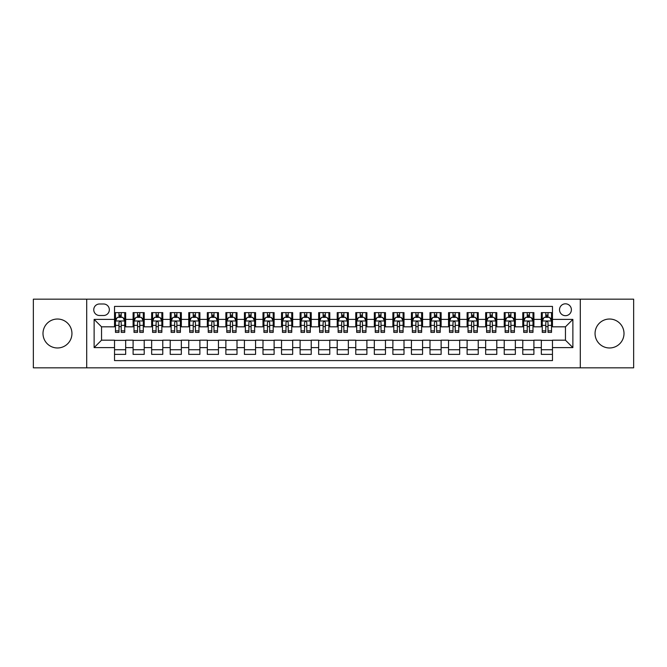 <?xml version="1.0" encoding="UTF-8"?>
<svg xmlns="http://www.w3.org/2000/svg" width="667" height="667" viewBox="0 0 667 667"><rect width="100%" height="100%" fill="white"/><g stroke="black" fill="none" stroke-linecap="round" stroke-linejoin="round"><path stroke-width="1" d="M609.53 319.026A14.474 14.474 0 0 0 595.056 333.5A14.474 14.474 0 0 0 609.53 347.974A14.474 14.474 0 0 0 624.004 333.5A14.474 14.474 0 0 0 609.53 319.026M57.47 319.026A14.474 14.474 0 0 0 42.996 333.5A14.474 14.474 0 0 0 57.47 347.974A14.474 14.474 0 0 0 71.944 333.5A14.474 14.474 0 0 0 57.47 319.026M565.458 303.81A5.936 5.936 0 0 0 559.521 309.746A5.936 5.936 0 0 0 565.458 315.683A5.936 5.936 0 0 0 571.394 309.746A5.936 5.936 0 0 0 565.458 303.81M580.298 367.825L633.65 367.825L633.65 299.175L580.298 299.175L580.298 367.825L86.702 367.825L86.702 299.175L33.35 299.175L33.35 367.825L86.702 367.825M552.468 312.623L541.329 312.623L541.329 319.401L533.908 319.401L533.908 326.822L541.329 326.822L541.329 319.401M533.908 319.401L533.908 312.623L522.778 312.623L522.778 319.401L515.349 319.401L515.349 326.822L522.778 326.822L522.778 319.401M515.349 319.401L515.349 312.623L504.219 312.623L504.219 319.401L496.798 319.401L496.798 326.822L504.219 326.822L504.219 319.401M496.798 319.401L496.798 312.623L485.659 312.623L485.659 319.401L478.239 319.401L478.239 326.822L485.659 326.822L485.659 319.401M478.239 319.401L478.239 312.623L467.108 312.623L467.108 319.401L459.68 319.401L459.68 326.822L467.108 326.822L467.108 319.401M459.68 319.401L459.68 312.623L448.549 312.623L448.549 319.401L441.129 319.401L441.129 326.822L448.549 326.822L448.549 319.401M441.129 319.401L441.129 312.623L429.99 312.623L429.99 319.401L422.57 319.401L422.57 326.822L429.99 326.822L429.99 319.401M422.57 319.401L422.57 312.623L411.439 312.623L411.439 319.401L404.01 319.401L404.01 326.822L411.439 326.822L411.439 319.401M404.01 319.401L404.01 312.623L392.88 312.623L392.88 319.401L385.459 319.401L385.459 326.822L392.88 326.822L392.88 319.401M385.459 319.401L385.459 312.623L374.32 312.623L374.32 319.401L366.9 319.401L366.9 326.822L374.32 326.822L374.32 319.401M366.9 319.401L366.9 312.623L355.769 312.623L355.769 319.401L348.349 319.401L348.349 326.822L355.769 326.822L355.769 319.401M348.349 319.401L348.349 312.623L337.21 312.623L337.21 319.401L329.79 319.401L329.79 326.822L337.21 326.822L337.21 319.401M329.79 319.401L329.79 312.623L318.651 312.623L318.651 319.401L311.231 319.401L311.231 326.822L318.651 326.822L318.651 319.401M311.231 319.401L311.231 312.623L300.1 312.623L300.1 319.401L292.68 319.401L292.68 326.822L300.1 326.822L300.1 319.401M292.68 319.401L292.68 312.623L281.541 312.623L281.541 319.401L274.12 319.401L274.12 326.822L281.541 326.822L281.541 319.401M274.12 319.401L274.12 312.623L262.99 312.623L262.99 319.401L255.561 319.401L255.561 326.822L262.99 326.822L262.99 319.401M255.561 319.401L255.561 312.623L244.43 312.623L244.43 319.401L237.01 319.401L237.01 326.822L244.43 326.822L244.43 319.401M237.01 319.401L237.01 312.623L225.871 312.623L225.871 319.401L218.451 319.401L218.451 326.822L225.871 326.822L225.871 319.401M218.451 319.401L218.451 312.623L207.32 312.623L207.32 319.401L199.892 319.401L199.892 326.822L207.32 326.822L207.32 319.401M199.892 319.401L199.892 312.623L188.761 312.623L188.761 319.401L181.341 319.401L181.341 326.822L188.761 326.822L188.761 319.401M181.341 319.401L181.341 312.623L170.202 312.623L170.202 319.401L162.781 319.401L162.781 326.822L170.202 326.822L170.202 319.401M162.781 319.401L162.781 312.623L151.651 312.623L151.651 319.401L144.222 319.401L144.222 326.822L151.651 326.822L151.651 319.401M144.222 319.401L144.222 312.623L133.092 312.623L133.092 326.822L125.671 326.822L125.671 312.623L114.532 312.623M114.532 354.377L125.671 354.377L125.671 340.178L133.092 340.178L133.092 354.377L144.222 354.377L144.222 340.178L151.651 340.178L151.651 347.599L144.222 347.599M151.651 347.599L151.651 354.377L162.781 354.377L162.781 340.178L170.202 340.178L170.202 347.599L162.781 347.599M170.202 347.599L170.202 354.377L181.341 354.377L181.341 340.178L188.761 340.178L188.761 347.599L181.341 347.599M188.761 347.599L188.761 354.377L199.892 354.377L199.892 340.178L207.32 340.178L207.32 347.599L199.892 347.599M207.32 347.599L207.32 354.377L218.451 354.377L218.451 340.178L225.871 340.178L225.871 347.599L218.451 347.599M225.871 347.599L225.871 354.377L237.01 354.377L237.01 340.178L244.43 340.178L244.43 347.599L237.01 347.599M244.43 347.599L244.43 354.377L255.561 354.377L255.561 340.178L262.99 340.178L262.99 347.599L255.561 347.599M262.99 347.599L262.99 354.377L274.12 354.377L274.12 340.178L281.541 340.178L281.541 347.599L274.12 347.599M281.541 347.599L281.541 354.377L292.68 354.377L292.68 340.178L300.1 340.178L300.1 347.599L292.68 347.599M300.1 347.599L300.1 354.377L311.231 354.377L311.231 340.178L318.651 340.178L318.651 347.599L311.231 347.599M318.651 347.599L318.651 354.377L329.79 354.377L329.79 340.178L337.21 340.178L337.21 347.599L329.79 347.599M337.21 347.599L337.21 354.377L348.349 354.377L348.349 340.178L355.769 340.178L355.769 347.599L348.349 347.599M355.769 347.599L355.769 354.377L366.9 354.377L366.9 340.178L374.32 340.178L374.32 347.599L366.9 347.599M374.32 347.599L374.32 354.377L385.459 354.377L385.459 340.178L392.88 340.178L392.88 347.599L385.459 347.599M392.88 347.599L392.88 354.377L404.01 354.377L404.01 340.178L411.439 340.178L411.439 347.599L404.01 347.599M411.439 347.599L411.439 354.377L422.57 354.377L422.57 340.178L429.99 340.178L429.99 347.599L422.57 347.599M429.99 347.599L429.99 354.377L441.129 354.377L441.129 340.178L448.549 340.178L448.549 347.599L441.129 347.599M448.549 347.599L448.549 354.377L459.68 354.377L459.68 340.178L467.108 340.178L467.108 347.599L459.68 347.599M467.108 347.599L467.108 354.377L478.239 354.377L478.239 340.178L485.659 340.178L485.659 347.599L478.239 347.599M485.659 347.599L485.659 354.377L496.798 354.377L496.798 340.178L504.219 340.178L504.219 347.599L496.798 347.599M504.219 347.599L504.219 354.377L515.349 354.377L515.349 340.178L522.778 340.178L522.778 347.599L515.349 347.599M522.778 347.599L522.778 354.377L533.908 354.377L533.908 340.178L541.329 340.178L541.329 347.599L533.908 347.599M99.5 315.499L103.585 315.499A5.753 5.753 0 0 0 109.338 309.746A5.753 5.753 0 0 0 103.585 303.994L99.5 303.994A5.753 5.753 0 0 0 93.755 309.746A5.753 5.753 0 0 0 99.5 315.499M580.298 299.175L86.702 299.175M552.468 319.401L552.468 306.411L114.532 306.411L114.532 326.822L101.542 326.822L101.542 340.178L114.532 340.178L114.532 360.589L552.468 360.589L552.468 340.178L565.458 340.178L565.458 326.822L552.468 326.822L552.468 319.401L572.878 319.401L572.878 347.599L552.468 347.599M114.532 347.599L94.122 347.599L94.122 319.401L114.532 319.401M541.329 347.599L541.329 354.377L552.468 354.377M114.532 317.267L115.466 317.267M118.984 317.267L121.211 317.267M124.737 317.267L125.671 317.267M114.532 326.638L115.466 326.638M118.984 326.638L121.211 326.638M124.737 326.638L125.671 326.638M114.532 340.362L125.671 340.362M114.532 349.733L125.671 349.733M133.092 326.638L134.017 326.638M137.544 326.638L139.77 326.638M143.297 326.638L144.222 326.638M133.092 317.267L134.017 317.267M137.544 317.267L139.77 317.267M143.297 317.267L144.222 317.267M133.092 340.362L144.222 340.362M133.092 349.733L144.222 349.733M151.651 340.362L162.781 340.362M151.651 349.733L162.781 349.733M151.651 317.267L152.576 317.267M156.103 317.267L158.329 317.267M161.856 317.267L162.781 317.267M151.651 326.638L152.576 326.638M156.103 326.638L158.329 326.638M161.856 326.638L162.781 326.638M170.202 340.362L181.341 340.362M170.202 349.733L181.341 349.733M170.202 317.267L171.136 317.267M174.654 317.267L176.88 317.267M180.407 317.267L181.341 317.267M170.202 326.638L171.136 326.638M174.654 326.638L176.88 326.638M180.407 326.638L181.341 326.638M188.761 340.362L199.892 340.362M188.761 349.733L199.892 349.733M188.761 317.267L189.686 317.267M193.213 317.267L195.439 317.267M198.966 317.267L199.892 317.267M188.761 326.638L189.686 326.638M193.213 326.638L195.439 326.638M198.966 326.638L199.892 326.638M207.32 340.362L218.451 340.362M207.32 349.733L218.451 349.733M207.32 317.267L208.246 317.267M211.773 317.267L213.999 317.267M217.525 317.267L218.451 317.267M207.32 326.638L208.246 326.638M211.773 326.638L213.999 326.638M217.525 326.638L218.451 326.638M225.871 340.362L237.01 340.362M225.871 349.733L237.01 349.733M225.871 317.267L226.797 317.267M230.323 317.267L232.55 317.267M236.076 317.267L237.01 317.267M225.871 326.638L226.797 326.638M230.323 326.638L232.55 326.638M236.076 326.638L237.01 326.638M244.43 340.362L255.561 340.362M244.43 349.733L255.561 349.733M244.43 317.267L245.356 317.267M248.883 317.267L251.109 317.267M254.636 317.267L255.561 317.267M244.43 326.638L245.356 326.638M248.883 326.638L251.109 326.638M254.636 326.638L255.561 326.638M262.99 340.362L274.12 340.362M262.99 349.733L274.12 349.733M262.99 317.267L263.915 317.267M267.442 317.267L269.668 317.267M273.195 317.267L274.12 317.267M262.99 326.638L263.915 326.638M267.442 326.638L269.668 326.638M273.195 326.638L274.12 326.638M281.541 340.362L292.68 340.362M281.541 349.733L292.68 349.733M281.541 317.267L282.466 317.267M285.993 317.267L288.219 317.267M291.746 317.267L292.68 317.267M281.541 326.638L282.466 326.638M285.993 326.638L288.219 326.638M291.746 326.638L292.68 326.638M300.1 340.362L311.231 340.362M300.1 349.733L311.231 349.733M300.1 317.267L301.025 317.267M304.552 317.267L306.778 317.267M310.305 317.267L311.231 317.267M300.1 326.638L301.025 326.638M304.552 326.638L306.778 326.638M310.305 326.638L311.231 326.638M318.651 340.362L329.79 340.362M318.651 349.733L329.79 349.733M318.651 317.267L319.585 317.267M323.111 317.267L325.338 317.267M328.864 317.267L329.79 317.267M318.651 326.638L319.585 326.638M323.111 326.638L325.338 326.638M328.864 326.638L329.79 326.638M337.21 340.362L348.349 340.362M337.21 349.733L348.349 349.733M337.21 317.267L338.136 317.267M341.662 317.267L343.889 317.267M347.415 317.267L348.349 317.267M337.21 326.638L338.136 326.638M341.662 326.638L343.889 326.638M347.415 326.638L348.349 326.638M355.769 340.362L366.9 340.362M355.769 349.733L366.9 349.733M355.769 317.267L356.695 317.267M360.222 317.267L362.448 317.267M365.975 317.267L366.9 317.267M355.769 326.638L356.695 326.638M360.222 326.638L362.448 326.638M365.975 326.638L366.9 326.638M374.32 340.362L385.459 340.362M374.32 349.733L385.459 349.733M374.32 317.267L375.254 317.267M378.781 317.267L381.007 317.267M384.534 317.267L385.459 317.267M374.32 326.638L375.254 326.638M378.781 326.638L381.007 326.638M384.534 326.638L385.459 326.638M392.88 340.362L404.01 340.362M392.88 349.733L404.01 349.733M392.88 317.267L393.805 317.267M397.332 317.267L399.558 317.267M403.085 317.267L404.01 317.267M392.88 326.638L393.805 326.638M397.332 326.638L399.558 326.638M403.085 326.638L404.01 326.638M411.439 340.362L422.57 340.362M411.439 349.733L422.57 349.733M411.439 317.267L412.364 317.267M415.891 317.267L418.117 317.267M421.644 317.267L422.57 317.267M411.439 326.638L412.364 326.638M415.891 326.638L418.117 326.638M421.644 326.638L422.57 326.638M429.99 340.362L441.129 340.362M429.99 349.733L441.129 349.733M429.99 317.267L430.924 317.267M434.45 317.267L436.677 317.267M440.203 317.267L441.129 317.267M429.99 326.638L430.924 326.638M434.45 326.638L436.677 326.638M440.203 326.638L441.129 326.638M448.549 340.362L459.68 340.362M448.549 349.733L459.68 349.733M448.549 317.267L449.475 317.267M453.001 317.267L455.228 317.267M458.754 317.267L459.68 317.267M448.549 326.638L449.475 326.638M453.001 326.638L455.228 326.638M458.754 326.638L459.68 326.638M467.108 340.362L478.239 340.362M467.108 349.733L478.239 349.733M467.108 317.267L468.034 317.267M471.561 317.267L473.787 317.267M477.314 317.267L478.239 317.267M467.108 326.638L468.034 326.638M471.561 326.638L473.787 326.638M477.314 326.638L478.239 326.638M485.659 340.362L496.798 340.362M485.659 349.733L496.798 349.733M485.659 317.267L486.593 317.267M490.12 317.267L492.346 317.267M495.864 317.267L496.798 317.267M485.659 326.638L486.593 326.638M490.12 326.638L492.346 326.638M495.864 326.638L496.798 326.638M504.219 340.362L515.349 340.362M504.219 349.733L515.349 349.733M504.219 317.267L505.144 317.267M508.671 317.267L510.897 317.267M514.424 317.267L515.349 317.267M504.219 326.638L505.144 326.638M508.671 326.638L510.897 326.638M514.424 326.638L515.349 326.638M522.778 340.362L533.908 340.362M522.778 349.733L533.908 349.733M522.778 317.267L523.703 317.267M527.23 317.267L529.456 317.267M532.983 317.267L533.908 317.267M522.778 326.638L523.703 326.638M527.23 326.638L529.456 326.638M532.983 326.638L533.908 326.638M541.329 340.362L552.468 340.362M541.329 349.733L552.468 349.733M541.329 317.267L542.263 317.267M545.789 317.267L548.016 317.267M551.534 317.267L552.468 317.267M541.329 326.638L542.263 326.638M545.789 326.638L548.016 326.638M551.534 326.638L552.468 326.638M101.542 326.822L94.122 319.401M101.542 340.178L94.122 347.599M572.878 319.401L565.458 326.822M572.878 347.599L565.458 340.178M121.211 315.032L118.984 315.032M124.737 330.874L121.211 330.874L121.211 332.383L124.737 332.383L124.737 321.069L122.886 317.359L117.317 317.359L115.466 321.069L115.466 332.383L118.984 332.383L118.984 330.874L115.466 330.874M115.466 321.069L115.466 312.623M124.737 321.069L124.737 312.623M118.984 317.359L118.984 312.623M121.211 312.623L121.211 317.359M121.211 330.874L121.211 322.461C120.477 321.027 119.735 321.027 118.984 322.461L118.984 330.874M139.77 315.032L137.544 315.032M143.297 330.874L139.77 330.874L139.77 332.383L143.297 332.383L143.297 321.069L141.437 317.359L135.876 317.359L134.017 321.069L134.017 332.383L137.544 332.383L137.544 330.874L134.017 330.874M134.017 321.069L134.017 312.623M143.297 321.069L143.297 312.623M137.544 317.359L137.544 312.623M139.77 312.623L139.77 317.359M139.77 330.874L139.77 322.461C139.028 321.027 138.286 321.027 137.544 322.461L137.544 330.874M158.329 315.032L156.103 315.032M161.856 330.874L158.329 330.874L158.329 332.383L161.856 332.383L161.856 321.069L159.997 317.359L154.427 317.359L152.576 321.069L152.576 332.383L156.103 332.383L156.103 330.874L152.576 330.874M152.576 321.069L152.576 312.623M161.856 321.069L161.856 312.623M156.103 317.359L156.103 312.623M158.329 312.623L158.329 317.359M158.329 330.874L158.329 322.461C157.587 321.027 156.845 321.027 156.103 322.461L156.103 330.874M176.88 315.032L174.654 315.032M180.407 330.874L176.88 330.874L176.88 332.383L180.407 332.383L180.407 321.069L178.556 317.359L172.986 317.359L171.136 321.069L171.136 332.383L174.654 332.383L174.654 330.874L171.136 330.874M171.136 321.069L171.136 312.623M180.407 321.069L180.407 312.623M174.654 317.359L174.654 312.623M176.88 312.623L176.88 317.359M176.88 330.874L176.88 322.461C176.146 321.027 175.404 321.027 174.654 322.461L174.654 330.874M195.439 315.032L193.213 315.032M198.966 330.874L195.439 330.874L195.439 332.383L198.966 332.383L198.966 321.069L197.107 317.359L191.546 317.359L189.686 321.069L189.686 332.383L193.213 332.383L193.213 330.874L189.686 330.874M189.686 321.069L189.686 312.623M198.966 321.069L198.966 312.623M193.213 317.359L193.213 312.623M195.439 312.623L195.439 317.359M195.439 330.874L195.439 322.461C194.697 321.027 193.955 321.027 193.213 322.461L193.213 330.874M213.999 315.032L211.773 315.032M217.525 330.874L213.999 330.874L213.999 332.383L217.525 332.383L217.525 321.069L215.666 317.359L210.097 317.359L208.246 321.069L208.246 332.383L211.773 332.383L211.773 330.874L208.246 330.874M208.246 321.069L208.246 312.623M217.525 321.069L217.525 312.623M211.773 317.359L211.773 312.623M213.999 312.623L213.999 317.359M213.999 330.874L213.999 322.461C213.257 321.027 212.515 321.027 211.773 322.461L211.773 330.874M232.55 315.032L230.323 315.032M236.076 330.874L232.55 330.874L232.55 332.383L236.076 332.383L236.076 321.069L234.225 317.359L228.656 317.359L226.797 321.069L226.797 332.383L230.323 332.383L230.323 330.874L226.797 330.874M226.797 321.069L226.797 312.623M236.076 321.069L236.076 312.623M230.323 317.359L230.323 312.623M232.55 312.623L232.55 317.359M232.55 330.874L232.55 322.461C231.816 321.027 231.065 321.027 230.323 322.461L230.323 330.874M251.109 315.032L248.883 315.032M254.636 330.874L251.109 330.874L251.109 332.383L254.636 332.383L254.636 321.069L252.776 317.359L247.215 317.359L245.356 321.069L245.356 332.383L248.883 332.383L248.883 330.874L245.356 330.874M245.356 321.069L245.356 312.623M254.636 321.069L254.636 312.623M248.883 317.359L248.883 312.623M251.109 312.623L251.109 317.359M251.109 330.874L251.109 322.461C250.367 321.027 249.625 321.027 248.883 322.461L248.883 330.874M269.668 315.032L267.442 315.032M273.195 330.874L269.668 330.874L269.668 332.383L273.195 332.383L273.195 321.069L271.336 317.359L265.766 317.359L263.915 321.069L263.915 332.383L267.442 332.383L267.442 330.874L263.915 330.874M263.915 321.069L263.915 312.623M273.195 321.069L273.195 312.623M267.442 317.359L267.442 312.623M269.668 312.623L269.668 317.359M269.668 330.874L269.668 322.461C268.926 321.027 268.184 321.027 267.442 322.461L267.442 330.874M288.219 315.032L285.993 315.032M291.746 330.874L288.219 330.874L288.219 332.383L291.746 332.383L291.746 321.069L289.895 317.359L284.325 317.359L282.466 321.069L282.466 332.383L285.993 332.383L285.993 330.874L282.466 330.874M282.466 321.069L282.466 312.623M291.746 321.069L291.746 312.623M285.993 317.359L285.993 312.623M288.219 312.623L288.219 317.359M288.219 330.874L288.219 322.461C287.477 321.027 286.735 321.027 285.993 322.461L285.993 330.874M306.778 315.032L304.552 315.032M310.305 330.874L306.778 330.874L306.778 332.383L310.305 332.383L310.305 321.069L308.446 317.359L302.885 317.359L301.025 321.069L301.025 332.383L304.552 332.383L304.552 330.874L301.025 330.874M301.025 321.069L301.025 312.623M310.305 321.069L310.305 312.623M304.552 317.359L304.552 312.623M306.778 312.623L306.778 317.359M306.778 330.874L306.778 322.461C306.036 321.027 305.294 321.027 304.552 322.461L304.552 330.874M325.338 315.032L323.111 315.032M328.864 330.874L325.338 330.874L325.338 332.383L328.864 332.383L328.864 321.069L327.005 317.359L321.436 317.359L319.585 321.069L319.585 332.383L323.111 332.383L323.111 330.874L319.585 330.874M319.585 321.069L319.585 312.623M328.864 321.069L328.864 312.623M323.111 317.359L323.111 312.623M325.338 312.623L325.338 317.359M325.338 330.874L325.338 322.461C324.596 321.027 323.854 321.027 323.111 322.461L323.111 330.874M343.889 315.032L341.662 315.032M347.415 330.874L343.889 330.874L343.889 332.383L347.415 332.383L347.415 321.069L345.564 317.359L339.995 317.359L338.136 321.069L338.136 332.383L341.662 332.383L341.662 330.874L338.136 330.874M338.136 321.069L338.136 312.623M347.415 321.069L347.415 312.623M341.662 317.359L341.662 312.623M343.889 312.623L343.889 317.359M343.889 330.874L343.889 322.461C343.146 321.027 342.404 321.027 341.662 322.461L341.662 330.874M362.448 315.032L360.222 315.032M365.975 330.874L362.448 330.874L362.448 332.383L365.975 332.383L365.975 321.069L364.115 317.359L358.554 317.359L356.695 321.069L356.695 332.383L360.222 332.383L360.222 330.874L356.695 330.874M356.695 321.069L356.695 312.623M365.975 321.069L365.975 312.623M360.222 317.359L360.222 312.623M362.448 312.623L362.448 317.359M362.448 330.874L362.448 322.461C361.706 321.027 360.964 321.027 360.222 322.461L360.222 330.874M381.007 315.032L378.781 315.032M384.534 330.874L381.007 330.874L381.007 332.383L384.534 332.383L384.534 321.069L382.675 317.359L377.105 317.359L375.254 321.069L375.254 332.383L378.781 332.383L378.781 330.874L375.254 330.874M375.254 321.069L375.254 312.623M384.534 321.069L384.534 312.623M378.781 317.359L378.781 312.623M381.007 312.623L381.007 317.359M381.007 330.874L381.007 322.461C380.265 321.027 379.523 321.027 378.781 322.461L378.781 330.874M399.558 315.032L397.332 315.032M403.085 330.874L399.558 330.874L399.558 332.383L403.085 332.383L403.085 321.069L401.234 317.359L395.664 317.359L393.805 321.069L393.805 332.383L397.332 332.383L397.332 330.874L393.805 330.874M393.805 321.069L393.805 312.623M403.085 321.069L403.085 312.623M397.332 317.359L397.332 312.623M399.558 312.623L399.558 317.359M399.558 330.874L399.558 322.461C398.816 321.027 398.074 321.027 397.332 322.461L397.332 330.874M418.117 315.032L415.891 315.032M421.644 330.874L418.117 330.874L418.117 332.383L421.644 332.383L421.644 321.069L419.785 317.359L414.224 317.359L412.364 321.069L412.364 332.383L415.891 332.383L415.891 330.874L412.364 330.874M412.364 321.069L412.364 312.623M421.644 321.069L421.644 312.623M415.891 317.359L415.891 312.623M418.117 312.623L418.117 317.359M418.117 330.874L418.117 322.461C417.375 321.027 416.633 321.027 415.891 322.461L415.891 330.874M436.677 315.032L434.45 315.032M440.203 330.874L436.677 330.874L436.677 332.383L440.203 332.383L440.203 321.069L438.344 317.359L432.775 317.359L430.924 321.069L430.924 332.383L434.45 332.383L434.45 330.874L430.924 330.874M430.924 321.069L430.924 312.623M440.203 321.069L440.203 312.623M434.45 317.359L434.45 312.623M436.677 312.623L436.677 317.359M436.677 330.874L436.677 322.461C435.935 321.027 435.192 321.027 434.45 322.461L434.45 330.874M455.228 315.032L453.001 315.032M458.754 330.874L455.228 330.874L455.228 332.383L458.754 332.383L458.754 321.069L456.903 317.359L451.334 317.359L449.475 321.069L449.475 332.383L453.001 332.383L453.001 330.874L449.475 330.874M449.475 321.069L449.475 312.623M458.754 321.069L458.754 312.623M453.001 317.359L453.001 312.623M455.228 312.623L455.228 317.359M455.228 330.874L455.228 322.461C454.485 321.027 453.743 321.027 453.001 322.461L453.001 330.874M473.787 315.032L471.561 315.032M477.314 330.874L473.787 330.874L473.787 332.383L477.314 332.383L477.314 321.069L475.454 317.359L469.893 317.359L468.034 321.069L468.034 332.383L471.561 332.383L471.561 330.874L468.034 330.874M468.034 321.069L468.034 312.623M477.314 321.069L477.314 312.623M471.561 317.359L471.561 312.623M473.787 312.623L473.787 317.359M473.787 330.874L473.787 322.461C473.045 321.027 472.303 321.027 471.561 322.461L471.561 330.874M492.346 315.032L490.12 315.032M495.864 330.874L492.346 330.874L492.346 332.383L495.864 332.383L495.864 321.069L494.014 317.359L488.444 317.359L486.593 321.069L486.593 332.383L490.12 332.383L490.12 330.874L486.593 330.874M486.593 321.069L486.593 312.623M495.864 321.069L495.864 312.623M490.12 317.359L490.12 312.623M492.346 312.623L492.346 317.359M492.346 330.874L492.346 322.461C491.604 321.027 490.862 321.027 490.12 322.461L490.12 330.874M510.897 315.032L508.671 315.032M514.424 330.874L510.897 330.874L510.897 332.383L514.424 332.383L514.424 321.069L512.573 317.359L507.003 317.359L505.144 321.069L505.144 332.383L508.671 332.383L508.671 330.874L505.144 330.874M505.144 321.069L505.144 312.623M514.424 321.069L514.424 312.623M508.671 317.359L508.671 312.623M510.897 312.623L510.897 317.359M510.897 330.874L510.897 322.461C510.155 321.027 509.413 321.027 508.671 322.461L508.671 330.874M529.456 315.032L527.23 315.032M532.983 330.874L529.456 330.874L529.456 332.383L532.983 332.383L532.983 321.069L531.124 317.359L525.563 317.359L523.703 321.069L523.703 332.383L527.23 332.383L527.23 330.874L523.703 330.874M523.703 321.069L523.703 312.623M532.983 321.069L532.983 312.623M527.23 317.359L527.23 312.623M529.456 312.623L529.456 317.359M529.456 330.874L529.456 322.461C528.714 321.027 527.972 321.027 527.23 322.461L527.23 330.874M548.016 315.032L545.789 315.032M551.534 330.874L548.016 330.874L548.016 332.383L551.534 332.383L551.534 321.069L549.683 317.359L544.114 317.359L542.263 321.069L542.263 332.383L545.789 332.383L545.789 330.874L542.263 330.874M542.263 321.069L542.263 312.623M551.534 321.069L551.534 312.623M545.789 317.359L545.789 312.623M548.016 312.623L548.016 317.359M548.016 330.874L548.016 322.461C547.274 321.027 546.531 321.027 545.789 322.461L545.789 330.874M133.092 347.599L125.671 347.599M133.092 319.401L125.671 319.401M124.696 320.977L115.508 320.977M115.466 318.376L116.808 318.376M123.395 318.376L124.737 318.376M118.984 325.371L115.466 325.371M124.737 325.371L121.211 325.371M121.211 316.216L118.984 316.216M143.247 320.977L134.067 320.977M134.017 318.376L135.368 318.376M141.954 318.376L143.297 318.376M137.544 325.371L134.017 325.371M143.297 325.371L139.77 325.371M139.77 316.216L137.544 316.216M161.806 320.977L152.618 320.977M152.576 318.376L153.919 318.376M160.505 318.376L161.856 318.376M156.103 325.371L152.576 325.371M161.856 325.371L158.329 325.371M158.329 316.216L156.103 316.216M180.365 320.977L171.177 320.977M171.136 318.376L172.478 318.376M179.064 318.376L180.407 318.376M174.654 325.371L171.136 325.371M180.407 325.371L176.88 325.371M176.88 316.216L174.654 316.216M198.916 320.977L189.736 320.977M189.686 318.376L191.029 318.376M197.624 318.376L198.966 318.376M193.213 325.371L189.686 325.371M198.966 325.371L195.439 325.371M195.439 316.216L193.213 316.216M217.475 320.977L208.287 320.977M208.246 318.376L209.588 318.376M216.175 318.376L217.525 318.376M211.773 325.371L208.246 325.371M217.525 325.371L213.999 325.371M213.999 316.216L211.773 316.216M236.035 320.977L226.847 320.977M226.797 318.376L228.147 318.376M234.734 318.376L236.076 318.376M230.323 325.371L226.797 325.371M236.076 325.371L232.55 325.371M232.55 316.216L230.323 316.216M254.586 320.977L245.406 320.977M245.356 318.376L246.698 318.376M253.293 318.376L254.636 318.376M248.883 325.371L245.356 325.371M254.636 325.371L251.109 325.371M251.109 316.216L248.883 316.216M273.145 320.977L263.957 320.977M263.915 318.376L265.258 318.376M271.844 318.376L273.195 318.376M267.442 325.371L263.915 325.371M273.195 325.371L269.668 325.371M269.668 316.216L267.442 316.216M291.704 320.977L282.516 320.977M282.466 318.376L283.817 318.376M290.403 318.376L291.746 318.376M285.993 325.371L282.466 325.371M291.746 325.371L288.219 325.371M288.219 316.216L285.993 316.216M310.255 320.977L301.075 320.977M301.025 318.376L302.368 318.376M308.963 318.376L310.305 318.376M304.552 325.371L301.025 325.371M310.305 325.371L306.778 325.371M306.778 316.216L304.552 316.216M328.814 320.977L319.626 320.977M319.585 318.376L320.927 318.376M327.514 318.376L328.864 318.376M323.111 325.371L319.585 325.371M328.864 325.371L325.338 325.371M325.338 316.216L323.111 316.216M347.374 320.977L338.186 320.977M338.136 318.376L339.486 318.376M346.073 318.376L347.415 318.376M341.662 325.371L338.136 325.371M347.415 325.371L343.889 325.371M343.889 316.216L341.662 316.216M365.925 320.977L356.745 320.977M356.695 318.376L358.037 318.376M364.632 318.376L365.975 318.376M360.222 325.371L356.695 325.371M365.975 325.371L362.448 325.371M362.448 316.216L360.222 316.216M384.484 320.977L375.296 320.977M375.254 318.376L376.597 318.376M383.183 318.376L384.534 318.376M378.781 325.371L375.254 325.371M384.534 325.371L381.007 325.371M381.007 316.216L378.781 316.216M403.043 320.977L393.855 320.977M393.805 318.376L395.156 318.376M401.742 318.376L403.085 318.376M397.332 325.371L393.805 325.371M403.085 325.371L399.558 325.371M399.558 316.216L397.332 316.216M421.594 320.977L412.414 320.977M412.364 318.376L413.707 318.376M420.302 318.376L421.644 318.376M415.891 325.371L412.364 325.371M421.644 325.371L418.117 325.371M418.117 316.216L415.891 316.216M440.153 320.977L430.965 320.977M430.924 318.376L432.266 318.376M438.853 318.376L440.203 318.376M434.45 325.371L430.924 325.371M440.203 325.371L436.677 325.371M436.677 316.216L434.45 316.216M458.713 320.977L449.525 320.977M449.475 318.376L450.825 318.376M457.412 318.376L458.754 318.376M453.001 325.371L449.475 325.371M458.754 325.371L455.228 325.371M455.228 316.216L453.001 316.216M477.264 320.977L468.084 320.977M468.034 318.376L469.376 318.376M475.971 318.376L477.314 318.376M471.561 325.371L468.034 325.371M477.314 325.371L473.787 325.371M473.787 316.216L471.561 316.216M495.823 320.977L486.635 320.977M486.593 318.376L487.936 318.376M494.522 318.376L495.864 318.376M490.12 325.371L486.593 325.371M495.864 325.371L492.346 325.371M492.346 316.216L490.12 316.216M514.382 320.977L505.194 320.977M505.144 318.376L506.495 318.376M513.081 318.376L514.424 318.376M508.671 325.371L505.144 325.371M514.424 325.371L510.897 325.371M510.897 316.216L508.671 316.216M532.933 320.977L523.753 320.977M523.703 318.376L525.046 318.376M531.632 318.376L532.983 318.376M527.23 325.371L523.703 325.371M532.983 325.371L529.456 325.371M529.456 316.216L527.23 316.216M551.492 320.977L542.304 320.977M542.263 318.376L543.605 318.376M550.192 318.376L551.534 318.376M545.789 325.371L542.263 325.371M551.534 325.371L548.016 325.371M548.016 316.216L545.789 316.216"/></g></svg>
